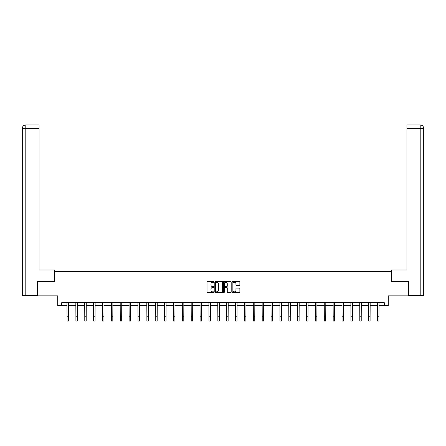 <?xml version="1.0" encoding="UTF-8"?>
<svg xmlns="http://www.w3.org/2000/svg" width="446" height="446" viewBox="0 0 446 446"><rect width="100%" height="100%" fill="white"/><g stroke="black" fill="none" stroke-linecap="round" stroke-linejoin="round"><path stroke-width="0.67" d="M213.902 281.855A0.39 0.39 0 0 0 213.511 281.465L207.58 281.465A0.557 0.557 0 0 0 207.022 282.023L207.022 292.069A0.557 0.557 0 0 0 207.58 292.626L213.511 292.626A0.39 0.39 0 0 0 213.902 292.236A0.39 0.39 0 0 0 213.511 291.846L212.742 291.846A1.784 1.784 0 0 1 210.958 290.062L210.958 289.225A1.784 1.784 0 0 1 212.742 287.436L213.511 287.436A0.39 0.39 0 0 0 213.902 287.046A0.39 0.39 0 0 0 213.511 286.655L212.742 286.655A1.784 1.784 0 0 1 210.958 284.871L210.958 284.03A1.784 1.784 0 0 1 212.742 282.246L213.511 282.246A0.39 0.39 0 0 0 213.902 281.855M239.312 285.401A0.557 0.557 0 0 0 239.87 284.843L239.87 282.023A0.557 0.557 0 0 0 239.312 281.465L232.728 281.465A0.557 0.557 0 0 0 232.171 282.023L232.171 292.069A0.557 0.557 0 0 0 232.728 292.626L239.312 292.626A0.557 0.557 0 0 0 239.87 292.069L239.87 288.662A0.557 0.557 0 0 0 239.312 288.105L236.497 288.105A0.557 0.557 0 0 0 235.94 288.662L235.94 290.352A1.494 1.494 0 0 1 234.445 291.846A1.494 1.494 0 0 1 232.951 290.352L232.951 283.74A1.494 1.494 0 0 1 234.445 282.246A1.494 1.494 0 0 1 235.94 283.74L235.94 284.843A0.557 0.557 0 0 0 236.497 285.401L239.312 285.401M61.71 305.527L61.71 302.683L384.29 302.683L384.29 305.527L388.271 305.527L388.271 295.86L408.458 295.86L408.458 281.643L391.51 281.643L391.51 271.408L54.49 271.408L54.49 281.643L37.542 281.643L37.542 295.86L57.729 295.86L57.729 305.527L67.028 305.527M222.509 282.023A0.557 0.557 0 0 0 221.952 281.465L215.368 281.465A0.557 0.557 0 0 0 214.81 282.023L214.81 292.069A0.557 0.557 0 0 0 215.368 292.626L221.952 292.626A0.557 0.557 0 0 0 222.509 292.069L222.509 282.023M224.048 281.465L230.632 281.465A0.557 0.557 0 0 1 231.19 282.023L231.19 292.069A0.557 0.557 0 0 1 230.632 292.626L227.817 292.626A0.557 0.557 0 0 1 227.259 292.069L227.259 287.993A0.557 0.557 0 0 0 226.696 287.436L224.829 287.436A0.557 0.557 0 0 0 224.271 287.993L224.271 292.236A0.39 0.39 0 0 1 223.881 292.626A0.39 0.39 0 0 1 223.491 292.236L223.491 282.023A0.557 0.557 0 0 1 224.048 281.465M68.45 305.527L75.904 305.527M77.325 305.527L84.773 305.527M86.195 305.527L93.643 305.527M95.065 305.527L102.519 305.527M103.94 305.527L111.389 305.527M112.81 305.527L120.264 305.527M121.686 305.527L129.134 305.527M130.555 305.527L138.004 305.527M139.425 305.527L146.879 305.527M148.301 305.527L155.749 305.527M157.17 305.527L164.619 305.527M166.046 305.527L173.494 305.527M174.916 305.527L182.364 305.527M183.785 305.527L191.239 305.527M192.661 305.527L200.109 305.527M201.531 305.527L208.979 305.527M210.4 305.527L217.854 305.527M219.276 305.527L226.724 305.527M228.146 305.527L235.6 305.527M237.021 305.527L244.469 305.527M245.891 305.527L253.339 305.527M254.761 305.527L262.215 305.527M263.636 305.527L271.084 305.527M272.506 305.527L279.954 305.527M281.381 305.527L288.83 305.527M290.251 305.527L297.699 305.527M299.121 305.527L306.575 305.527M307.996 305.527L315.445 305.527M316.866 305.527L324.314 305.527M325.736 305.527L333.19 305.527M334.612 305.527L342.06 305.527M343.481 305.527L350.935 305.527M352.357 305.527L359.805 305.527M361.227 305.527L368.675 305.527M370.096 305.527L377.55 305.527M378.972 305.527L384.29 305.527M215.981 282.246A0.39 0.39 0 0 0 215.591 282.636L215.591 291.455A0.39 0.39 0 0 0 215.981 291.846L216.789 291.846A1.784 1.784 0 0 0 218.573 290.062L218.573 284.03A1.784 1.784 0 0 0 216.789 282.246L215.981 282.246M227.259 283.767A1.494 1.494 0 0 0 225.765 282.273A1.494 1.494 0 0 0 224.271 283.767L224.271 286.098A0.557 0.557 0 0 0 224.829 286.655L226.696 286.655A0.557 0.557 0 0 0 227.259 286.098L227.259 283.767M66.956 302.683L67.028 316.772L68.45 316.772L68.522 302.683M67.028 316.772L67.028 321.036L68.45 321.036L68.45 316.772M54.434 281.643L54.434 269.986L39.075 269.986L39.075 128.376L25.796 128.376L25.796 295.575L37.369 295.575L37.542 281.643M25.796 295.575L22.3 295.575L22.3 128.376C22.506 126.302 23.638 125.164 25.706 124.964L39.075 124.964L39.075 128.376M26.565 124.964L25.796 124.964L25.796 128.376L22.3 128.376C22.501 126.302 23.638 125.164 25.712 124.964L39.075 124.964M391.566 281.643L391.566 269.986L406.925 269.986L406.925 124.964L420.283 124.964L406.925 124.964M423.7 261.456L423.7 128.376L423.7 295.575L408.631 295.575L408.458 281.643M420.288 124.964L420.288 124.964C422.362 125.164 423.494 126.302 423.7 128.376L406.925 128.376M419.435 124.964L420.204 124.964L420.204 295.575M75.831 302.683L75.904 316.772L77.325 316.772L77.398 302.683M75.904 316.772L75.904 321.036L77.325 321.036L77.325 316.772M84.701 302.683L84.773 316.772L86.195 316.772L86.268 302.683M84.773 316.772L84.773 321.036L86.195 321.036L86.195 316.772M93.571 302.683L93.643 316.772L95.065 316.772L95.137 302.683M93.643 316.772L93.643 321.036L95.065 321.036L95.065 316.772M102.446 302.683L102.519 316.772L103.94 316.772L104.013 302.683M102.519 316.772L102.519 321.036L103.94 321.036L103.94 316.772M111.316 302.683L111.389 316.772L112.81 316.772L112.883 302.683M111.389 316.772L111.389 321.036L112.81 321.036L112.81 316.772M120.191 302.683L120.264 316.772L121.686 316.772L121.758 302.683M120.264 316.772L120.264 321.036L121.686 321.036L121.686 316.772M129.061 302.683L129.134 316.772L130.555 316.772L130.628 302.683M129.134 316.772L129.134 321.036L130.555 321.036L130.555 316.772M137.931 302.683L138.004 316.772L139.425 316.772L139.498 302.683M138.004 316.772L138.004 321.036L139.425 321.036L139.425 316.772M146.806 302.683L146.879 316.772L148.301 316.772L148.373 302.683M146.879 316.772L146.879 321.036L148.301 321.036L148.301 316.772M155.676 302.683L155.749 316.772L157.17 316.772L157.243 302.683M155.749 316.772L155.749 321.036L157.17 321.036L157.17 316.772M164.552 302.683L164.619 316.772L166.046 316.772L166.113 302.683M164.619 316.772L164.619 321.036L166.046 321.036L166.046 316.772M173.422 302.683L173.494 316.772L174.916 316.772L174.988 302.683M173.494 316.772L173.494 321.036L174.916 321.036L174.916 316.772M182.291 302.683L182.364 316.772L183.785 316.772L183.858 302.683M182.364 316.772L182.364 321.036L183.785 321.036L183.785 316.772M191.167 302.683L191.239 316.772L192.661 316.772L192.733 302.683M191.239 316.772L191.239 321.036L192.661 321.036L192.661 316.772M200.037 302.683L200.109 316.772L201.531 316.772L201.603 302.683M200.109 316.772L200.109 321.036L201.531 321.036L201.531 316.772M208.906 302.683L208.979 316.772L210.4 316.772L210.473 302.683M208.979 316.772L208.979 321.036L210.4 321.036L210.4 316.772M217.782 302.683L217.854 316.772L219.276 316.772L219.348 302.683M217.854 316.772L217.854 321.036L219.276 321.036L219.276 316.772M226.652 302.683L226.724 316.772L228.146 316.772L228.218 302.683M226.724 316.772L226.724 321.036L228.146 321.036L228.146 316.772M235.527 302.683L235.6 316.772L237.021 316.772L237.094 302.683M235.6 316.772L235.6 321.036L237.021 321.036L237.021 316.772M244.397 302.683L244.469 316.772L245.891 316.772L245.963 302.683M244.469 316.772L244.469 321.036L245.891 321.036L245.891 316.772M253.267 302.683L253.339 316.772L254.761 316.772L254.833 302.683M253.339 316.772L253.339 321.036L254.761 321.036L254.761 316.772M262.142 302.683L262.215 316.772L263.636 316.772L263.709 302.683M262.215 316.772L262.215 321.036L263.636 321.036L263.636 316.772M271.012 302.683L271.084 316.772L272.506 316.772L272.578 302.683M271.084 316.772L271.084 321.036L272.506 321.036L272.506 316.772M279.887 302.683L279.954 316.772L281.381 316.772L281.448 302.683M279.954 316.772L279.954 321.036L281.381 321.036L281.381 316.772M288.757 302.683L288.83 316.772L290.251 316.772L290.324 302.683M288.83 316.772L288.83 321.036L290.251 321.036L290.251 316.772M297.627 302.683L297.699 316.772L299.121 316.772L299.194 302.683M297.699 316.772L297.699 321.036L299.121 321.036L299.121 316.772M306.502 302.683L306.575 316.772L307.996 316.772L308.069 302.683M306.575 316.772L306.575 321.036L307.996 321.036L307.996 316.772M315.372 302.683L315.445 316.772L316.866 316.772L316.939 302.683M315.445 316.772L315.445 321.036L316.866 321.036L316.866 316.772M324.242 302.683L324.314 316.772L325.736 316.772L325.809 302.683M324.314 316.772L324.314 321.036L325.736 321.036L325.736 316.772M333.117 302.683L333.19 316.772L334.612 316.772L334.684 302.683M333.19 316.772L333.19 321.036L334.612 321.036L334.612 316.772M341.987 302.683L342.06 316.772L343.481 316.772L343.554 302.683M342.06 316.772L342.06 321.036L343.481 321.036L343.481 316.772M350.863 302.683L350.935 316.772L352.357 316.772L352.429 302.683M350.935 316.772L350.935 321.036L352.357 321.036L352.357 316.772M359.732 302.683L359.805 316.772L361.227 316.772L361.299 302.683M359.805 316.772L359.805 321.036L361.227 321.036L361.227 316.772M368.602 302.683L368.675 316.772L370.096 316.772L370.169 302.683M368.675 316.772L368.675 321.036L370.096 321.036L370.096 316.772M377.478 302.683L377.55 316.772L378.972 316.772L379.044 302.683M377.55 316.772L377.55 321.036L378.972 321.036L378.972 316.772M22.3 128.376L22.3 261.456"/></g></svg>
